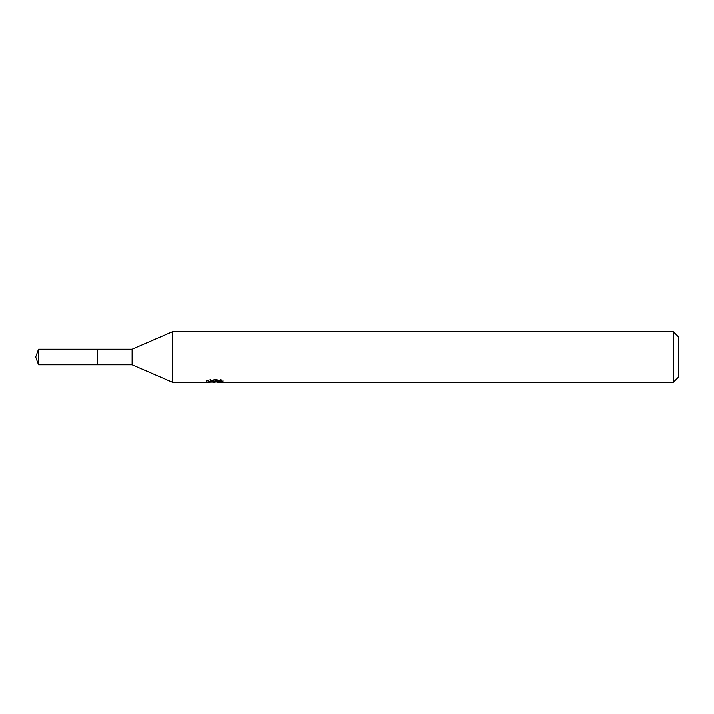<?xml version="1.0" encoding="UTF-8"?>
<svg xmlns="http://www.w3.org/2000/svg" width="714" height="714" viewBox="0 0 714 714"><rect width="100%" height="100%" fill="white"/><g stroke="black" fill="none" stroke-linecap="round" stroke-linejoin="round"><path stroke-width="0.54" stroke-dasharray="3.57 2.68" d="M97.595 364.792L97.595 349.208M223.402 380.241L220.501 379.446L210.496 379.446L207.854 380.16L215.967 380.16L206.319 380.678L210.041 379.446L213.754 380.678L221.617 379.946L221.617 380.464L217.538 380.66L223.411 380.241L223.411 381.963M221.617 380.464L221.617 382.168L221.617 381.687L217.538 381.963M217.636 382.365L221.617 382.168M210.496 379.446L210.496 381.222M220.501 379.446L220.501 381.222M221.617 379.946L221.617 381.687M215.342 380.455L215.342 381.928M207.854 380.16L207.854 381.883M215.967 380.16L215.967 381.222M210.032 379.446L210.032 381.222L206.319 382.365L206.319 380.678L213.754 380.678M212.004 382.115L210.032 381.222M678.3 336.705L678.3 377.295M673.231 331.635L673.231 382.365M172.672 331.635L172.672 382.365M132.09 349.217L132.09 364.783M97.604 349.217L97.604 364.783M38.529 349.217L38.529 364.783M214.896 382.356L214.896 380.66M214.95 380.678L217.636 380.678M217.538 381.222L217.538 380.66"/><path stroke-width="1.07" d="M206.498 380.616L206.319 382.365L172.672 382.365L132.09 364.783L97.595 364.792L97.595 349.208L132.09 349.217L172.672 331.635L673.231 331.635L678.3 336.705L678.3 377.295L673.231 382.365L217.636 382.365L217.538 381.222M97.604 364.783L97.604 349.217M132.09 364.783L132.09 349.217M172.672 382.365L172.672 331.635M217.538 381.963L212.004 382.115M214.95 382.365L213.754 382.365M673.231 382.365L673.231 331.635M206.498 382.311L215.967 381.883L207.854 381.883L210.496 381.222L220.501 381.222L223.402 381.963L217.538 382.347M215.967 381.222L215.967 381.883M38.529 349.217L35.7 357L38.529 364.783L38.529 349.217L97.595 349.208M38.529 364.783L97.595 364.792"/></g></svg>
